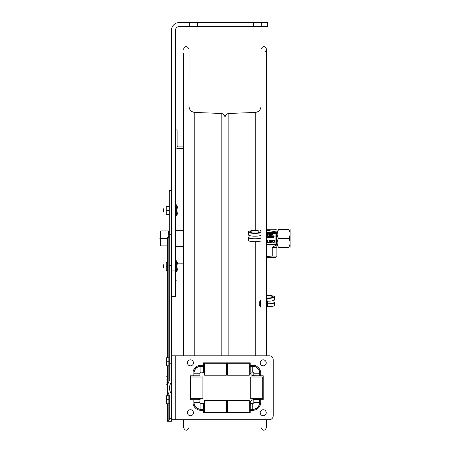 <?xml version="1.0" encoding="UTF-8"?>
<svg xmlns="http://www.w3.org/2000/svg" width="450" height="450" viewBox="0 0 450 450"><rect width="100%" height="100%" fill="white"/><g stroke="black" fill="none" stroke-linecap="round" stroke-linejoin="round"><path stroke-width="0.67" d="M260.994 274.433L260.994 258.536M266.591 423.146L266.591 427.5C264.724 431.111 262.856 431.111 260.994 427.5L260.994 419.766M260.994 399.774L260.994 398.689M260.994 376.988L260.994 375.789M260.994 355.798L260.994 49.286C262.856 45.675 264.724 45.675 266.591 49.286L266.591 49.286C266.316 51.019 265.466 51.947 264.032 52.076M225.011 355.798L225.011 117.461L225.011 355.798M183.431 49.286L183.431 49.286C185.293 45.675 187.161 45.675 189.028 49.286L189.028 78.008M189.028 419.766L189.028 427.5L189.028 419.766M171.428 296.443L175.427 296.443L175.427 30.499A3.999 3.999 0 0 1 179.421 26.499L189.338 26.499L189.338 22.5L197.336 22.5L197.336 26.499L189.338 26.499M261.304 22.5L261.304 26.499L253.305 26.499L253.305 22.5L267.379 22.5L267.379 26.499L261.304 26.499M197.336 26.499L253.305 26.499M197.336 22.5L253.305 22.5M175.731 355.798L175.731 419.766L269.218 419.766A3.999 3.999 0 0 0 273.218 415.766L273.218 359.798A3.999 3.999 0 0 0 269.218 355.798L171.428 355.798L171.428 30.499A7.999 7.999 0 0 1 179.421 22.5L189.338 22.5M175.427 270.951L171.428 270.951M175.427 280.851L177.097 280.851L175.427 280.851M183.431 263.818L178.059 263.818L183.431 263.818M177.097 145.958A0.962 0.962 0 0 0 178.059 146.919L183.431 146.919L178.059 146.919A0.962 0.962 0 0 1 177.097 145.958L177.097 129.887L175.427 129.887M178.059 148.59L183.431 148.59L178.059 148.59A2.632 2.632 0 0 1 175.427 145.958M168.857 421.245L167.355 421.245L168.857 420.564L169.273 419.512L169.273 395.893A2.829 1.997 -90 0 0 168.857 394.155A10.052 7.11 -90 0 1 167.355 387.984A10.052 7.11 -90 0 1 168.857 381.808A2.829 1.997 90 0 0 169.273 380.076L169.273 190.417L171.428 190.417L171.428 234.748L169.273 234.748M167.355 357.795L167.355 239.805A7.11 5.029 -0 0 1 168.857 236.722A1.997 1.412 180 0 0 169.273 235.851M169.273 363.218L171.428 363.218L171.428 381.803A1.356 0.962 90 0 1 171.112 382.804A7.02 4.967 90 0 0 169.498 387.984A7.02 4.967 90 0 0 171.112 393.165L171.112 382.804L171.112 393.165A1.356 0.962 -90 0 1 171.428 394.166L171.428 420.564L170.269 421.245L167.873 421.245M171.112 420.975L171.428 421.245L171.428 419.766L171.428 421.245L169.273 421.245M169.498 421.245L171.112 421.245M167.355 239.805A7.11 7.11 0 0 1 168.857 235.44L168.857 357.795L166.388 357.795L166.388 365.794L168.874 365.794L168.874 361.794L166.388 361.794M277.138 233.916L278.522 229.444C276.654 232.425 276.654 235.412 278.522 238.399C276.654 241.386 276.654 244.367 278.522 247.354L278.522 247.348C276.654 244.361 276.654 241.374 278.522 238.388L288.697 238.399C290.565 235.412 290.565 232.425 288.697 229.444L278.522 229.433L288.697 229.444M278.522 247.354L288.697 247.354C290.565 244.367 290.565 241.386 288.697 238.399M290.087 229.444L290.087 247.348L290.087 229.444M290.087 238.393C290.087 231.846 290.087 231.846 290.087 238.393C290.087 244.941 290.087 244.941 290.087 238.393M289.609 240.311L289.609 236.486M276.193 244.884L276.412 231.958M276.193 231.958L276.896 231.958L276.896 245.109L276.193 245.109L276.193 231.958L266.591 230.141M276.896 231.958C276.896 229.404 276.896 229.404 276.896 231.958C276.896 229.404 276.896 229.404 276.896 231.958L276.896 247.348L272.256 247.348L276.193 245.109M266.591 229.281L275.496 229.281L276.896 230.085M266.591 256.562L272.256 256.039L272.256 247.348M276.896 247.348L276.896 256.618L276.896 256.039L272.256 256.039M276.896 256.618L275.496 257.423L266.591 257.423M276.896 231.418L276.896 245.368L276.896 231.418M266.591 232.397L275.574 232.397A0.321 0.321 0 0 1 275.895 232.718L275.895 244.069A0.321 0.321 0 0 1 275.574 244.389L266.591 244.389M273.774 237.369L273.555 237.943L273.285 237.144L273.774 237.369M272.869 237.144L272.869 237.943L272.391 237.943L272.869 237.144M271.834 237.24L272.295 237.144L272.295 237.943L272.188 237.24L271.834 237.24M271.642 237.538L271.249 237.144L271.749 237.144L271.749 237.943L271.249 237.943L271.642 237.538M270.889 237.634L270.579 237.943L270.579 237.144L270.894 237.465L271.209 237.144L271.198 237.943L270.889 237.634M270.214 237.864L270.214 237.144L270.523 237.144L270.523 237.943L270.214 237.864M269.578 237.763L269.623 237.212L270.084 237.144L270.084 237.943L269.578 237.763M268.971 237.24L269.432 237.144L269.432 237.943L269.331 237.24L268.971 237.24M268.779 237.538L268.386 237.144L268.886 237.144L268.886 237.943L268.386 237.943L268.779 237.538M267.863 237.544L267.368 237.201L267.975 237.544L267.368 237.893L267.863 237.544M267.216 237.853L266.704 237.853L266.704 237.24L267.216 237.24L267.216 237.853M274.095 236.627L273.752 236.183L273.409 236.627L273.409 235.828L273.516 236.52L273.724 236.047L273.999 236.52L274.095 235.828L274.095 236.627M272.784 236.126L272.784 236.627L272.756 235.884L273.184 235.884L273.257 236.627L273.116 235.969L272.784 236.126M272.053 236.464L272.452 236.424L272.098 235.89L272.565 235.879L272.132 236.042L272.559 236.413L272.053 236.464M271.62 236.537L271.727 235.828L271.997 236.627L271.62 236.537M270.422 236.447L270.472 235.896L270.928 235.828L270.928 236.627L270.422 236.447M270.174 236.222L269.781 235.828L270.281 235.828L270.281 236.627L269.781 236.627L270.174 236.222M268.858 236.126L268.858 236.627L268.83 235.884L269.252 235.884L269.331 236.627L269.19 235.969L268.858 236.126M268.127 236.464L268.521 236.424L268.166 235.89L268.639 235.879L268.206 236.042L268.633 236.413L268.127 236.464M267.879 236.222L267.486 235.828L267.986 235.828L267.986 236.627L267.486 236.627L267.879 236.222M267.188 236.627L266.738 236.227L267.373 235.828L267.188 236.627M272.087 235.148L272.486 235.108L272.132 234.574L272.599 234.562L272.166 234.726L272.593 235.097L272.087 235.148M271.744 234.653L271.586 235.311L271.316 234.641L271.052 235.311L271.254 234.512L271.536 235.176L271.811 234.512L272.014 235.311L271.744 234.653M270.681 235.232L270.681 234.512L270.99 234.512L270.99 235.311L270.681 235.232M270.298 234.647L269.966 235.311L270.242 234.512L270.636 235.311L270.298 234.647M269.786 234.906L269.392 234.512L269.893 234.512L269.893 235.311L269.392 235.311L269.786 234.906M268.813 234.607L269.274 234.512L269.274 235.311L269.168 234.607L268.813 234.607M268.29 234.737L268.071 235.311L267.801 234.512L268.29 234.737M267.249 234.681L267.154 235.311L267.154 234.512L267.626 235.204L267.722 234.512L267.722 235.311L267.249 234.681M266.524 234.579L266.991 234.512L266.991 235.311L266.524 235.249M275.304 233.904L274.793 233.904L274.793 233.291L275.31 233.291L275.304 233.904M274.371 233.994L273.96 233.196L274.354 233.516L274.579 233.196L274.371 233.994M273.352 233.331L273.189 233.994L272.919 233.325L272.655 233.994L272.858 233.196L273.139 233.859L273.414 233.196L273.623 233.994L273.352 233.331M272.469 233.421L272.25 233.994L271.98 233.196L272.469 233.421M271.699 233.994L271.282 233.196L271.676 233.516L271.901 233.196L271.699 233.994M271.114 233.516L271.221 233.994L270.81 233.955L270.619 233.218L270.225 233.994L269.955 233.196L271.114 233.516M269.404 233.364L269.308 233.994L269.308 233.196L269.781 233.888L269.876 233.196L269.876 233.994L269.404 233.364M268.47 233.994L268.262 233.646L267.941 233.994L268.211 233.196L268.582 233.989L268.959 233.196L269.224 233.994L268.47 233.994M267.322 233.331L267.159 233.994L266.895 233.325L266.631 233.994L266.827 233.196L267.109 233.859L267.384 233.196L267.593 233.994L267.322 233.331M274.427 241.307L274.207 240.581L272.942 240.654L272.942 240.272L274.461 240.384L274.759 241.307L274.461 242.224L272.942 242.353L272.942 241.965L274.213 242.032L274.427 241.307M272.363 240.784L272.903 240.109L272.093 242.511L271.699 242.511L270.889 240.109L271.446 240.784L272.363 240.784M269.274 241.003L269.274 242.511L268.959 242.511L269.184 240.283L270.461 240.283L270.692 242.511L270.371 242.511L270.27 240.531L269.381 240.531L269.274 241.003M267.621 242.224L267.621 240.109L267.941 240.109L267.941 242.224L268.746 242.511L266.816 242.511L267.621 242.224M159.913 238.764L159.913 238.022L159.913 238.764M249.013 235.395L249.013 237.493A5.991 1.277 -0 0 0 255.004 238.77A5.991 1.277 -0 0 0 260.994 237.493M260.994 230.721L260.094 230.721L260.094 231.947A5.091 1.086 180 0 1 255.004 233.032A5.091 1.086 180 0 1 249.913 231.947A5.091 1.086 180 0 1 255.004 230.856L258.193 230.856L258.193 232.791M258.193 230.856L258.193 230.518L255.004 230.518A6.694 1.429 -0 0 0 248.31 231.947L248.31 234.754A6.694 1.429 -0 0 0 253.468 236.143A6.694 1.429 -0 0 0 260.994 235.395M248.31 231.947A6.694 1.429 -0 0 0 253.468 233.331A6.694 1.429 -0 0 0 260.994 232.583M249.013 236.852A6.694 1.429 -0 0 0 248.31 237.493A6.694 1.429 -0 0 0 253.468 238.882A6.694 1.429 -0 0 0 260.994 238.129M255.004 238.877A6.694 1.429 -0 0 0 253.856 238.899M248.31 237.493L248.31 240.306A6.694 1.429 -0 0 0 253.468 241.695A6.694 1.429 -0 0 0 260.994 240.941M266.591 303.902L267.936 303.756A5.991 1.277 -0 0 0 273.926 302.479L273.926 300.381M267.936 303.756L267.936 301.168A6.694 1.429 -0 0 0 274.629 299.745L274.629 296.933A6.694 1.429 -0 0 0 266.591 295.532M266.591 295.881A5.091 1.086 180 0 1 273.026 296.933A5.091 1.086 180 0 1 267.936 298.018L266.591 298.018M266.591 298.693A5.091 1.086 180 0 1 267.936 298.659M266.591 298.356L267.936 298.356A6.694 1.429 -0 0 0 274.629 296.933M267.936 298.356L267.936 301.168M266.591 301.337A5.507 1.176 180 0 1 267.936 301.303M266.591 301.433A5.091 1.086 180 0 1 267.936 301.393M266.591 306.714L267.936 306.714A6.694 1.429 -0 0 0 274.629 305.291L274.629 302.479A6.694 1.429 -0 0 0 273.926 301.843M267.936 306.714L267.936 303.902A6.694 1.429 -0 0 0 274.629 302.479M256.911 230.518L257.321 230.102L257.321 230.518M259.037 304.099L259.296 302.327L259.296 305.218L260.595 307.131L260.595 300.414L259.296 302.327M167.355 245.891L160.852 245.891L160.852 230.895L168.261 230.895L168.857 235.868M160.852 238.393L167.496 238.393M160.183 245.891L160.183 230.895L160.183 245.891M160.183 243.872L160.183 232.914L160.183 243.872M168.874 361.794L168.874 357.795M166.388 357.795L166.028 357.795L166.388 357.795M166.388 365.794L166.028 365.794L166.388 365.794M166.028 365.794L166.028 357.795L166.028 365.794M166.028 362.261L166.028 363.701L166.028 362.261M166.028 360.996L166.028 358.116L166.028 360.996M166.028 381.583L166.028 384.463M166.028 380.317L166.028 378.877L166.028 380.317M166.388 376.785L167.355 376.785L166.388 376.785M167.355 384.784L166.028 384.784L167.355 384.784M168.874 403.774L168.874 399.774L166.388 399.774L166.388 403.774L168.874 403.774L168.857 420.564M168.874 399.774L168.874 395.775L166.388 395.775L166.388 399.774M166.388 395.775L166.028 395.775L166.388 395.775M166.388 403.774L166.028 403.774L166.388 403.774M166.028 403.774L166.028 395.775L166.028 403.774M166.028 400.247L166.028 401.681L166.028 400.247M166.028 398.976L166.028 396.096L166.028 398.976M267.457 303.834C267.457 313.312 267.457 294.086 267.457 303.834M267.457 303.739C267.457 298.598 267.457 309.021 267.457 303.739M169.273 214.403L168.919 214.403L169.273 214.403M166.269 213.817L166.269 210.994L166.269 214.403L168.919 214.403L169.273 212.411L168.919 210.403L169.273 208.417L168.919 206.409L169.273 206.409L166.269 206.409L166.269 209.818L166.269 206.994M166.269 210.994L166.269 209.818M166.269 210.403L168.919 210.403M166.269 269.792L166.269 266.968L166.269 270.377L167.355 270.377M166.269 266.968L166.269 262.384L167.355 262.384M166.269 266.383L167.355 266.383M166.269 262.969L166.269 265.793M200.931 366.322L203.49 366.322L203.49 372.268L200.931 372.139A1.091 1.091 0 0 0 199.839 373.23L199.974 375.789L194.023 375.789L194.023 373.23A6.907 6.907 0 0 1 200.931 366.322L200.931 372.139M250.189 372.268L250.189 366.322L252.748 366.322A6.907 6.907 0 0 1 259.65 373.23L259.65 375.789L252.827 375.677A3.516 3.516 0 0 1 250.301 373.146L250.312 373.207A3.516 3.516 0 0 0 252.771 375.66L253.834 375.784L253.834 373.23A1.091 1.091 0 0 0 252.748 372.139L250.189 372.139M203.49 409.241L200.931 409.241A6.907 6.907 0 0 1 194.023 402.334L194.023 399.774L199.974 399.774L199.839 402.334A1.091 1.091 0 0 0 200.931 403.425L203.49 403.296L203.49 409.241M253.704 399.774L259.65 399.774L259.65 402.334A6.907 6.907 0 0 1 252.748 409.241L250.189 409.241L250.301 402.412A3.516 3.516 0 0 1 252.827 399.887L252.771 399.904A3.516 3.516 0 0 0 250.312 402.356L250.189 403.425L252.748 403.425A1.091 1.091 0 0 0 253.834 402.334L253.834 399.78M169.273 418.686L171.428 418.686L171.428 355.798M175.731 419.766L171.428 419.766M252.748 409.382L250.189 409.382L250.189 410.31L252.748 410.31A7.976 7.976 0 0 0 260.719 402.334L260.719 399.774L259.796 399.774L259.796 402.334A7.048 7.048 0 0 1 252.748 409.382L252.748 403.425M250.189 410.214L250.189 412.729L203.49 412.729L250.189 412.729L203.49 412.729L203.49 409.382L200.931 409.382A7.048 7.048 0 0 1 193.882 402.334L193.882 399.774L190.457 399.774L190.457 375.789L190.457 399.774L190.457 375.789L193.882 375.789L193.882 373.23A7.048 7.048 0 0 1 200.931 366.182L203.49 366.182L203.49 362.835L250.189 362.835L203.49 362.835L250.189 362.835L250.189 366.182L252.748 366.182A7.048 7.048 0 0 1 259.796 373.23L259.796 375.789L263.222 375.789L263.222 399.774L263.222 375.789L263.222 399.774L260.623 399.774M193.056 399.774L192.96 402.334A7.976 7.976 0 0 0 200.931 410.31L203.49 410.214M203.49 365.349L200.931 365.254A7.976 7.976 0 0 0 192.96 373.23L193.056 375.789M260.623 375.789L260.719 373.23A7.976 7.976 0 0 0 252.748 365.254L250.189 365.349M259.796 402.334L253.834 402.334M253.834 373.23L259.796 373.23M252.748 372.139L252.748 366.182M190.457 409.731A2.998 2.998 0 0 1 193.056 414.231A2.998 2.998 0 0 1 187.858 414.231A2.998 2.998 0 0 1 190.457 409.731M263.222 409.731A2.998 2.998 0 0 1 265.821 414.231A2.998 2.998 0 0 1 260.623 414.231A2.998 2.998 0 0 1 263.222 409.731M263.222 359.837A2.998 2.998 0 0 1 265.821 364.331A2.998 2.998 0 0 1 260.623 364.331A2.998 2.998 0 0 1 263.222 359.837M190.457 359.837A2.998 2.998 0 0 1 193.056 364.331A2.998 2.998 0 0 1 187.858 364.331A2.998 2.998 0 0 1 190.457 359.837M249.294 402.092L249.294 412.329L227.593 412.329L227.593 400.337L249.294 400.337L249.294 402.092M226.311 402.092L226.311 412.329L204.609 412.329L204.609 400.337L226.311 400.337L226.311 402.092M227.593 364.989L227.593 375.227L249.294 375.227L249.294 363.234L227.593 363.234L227.593 364.989M227.593 363.234L226.952 363.876L226.952 374.586L227.593 375.227M249.294 366.024L249.93 366.024L249.93 367.329L249.294 367.329M226.311 364.989L226.311 375.227L204.609 375.227L204.609 363.234L226.311 363.234L226.311 364.989M262.744 398.689L250.746 398.689L250.746 376.988L262.744 376.988L262.744 398.689M252.956 399.33L260.533 399.33L252.956 399.33M259.954 399.33L253.536 399.33L259.954 399.33M255.156 399.33L258.334 399.33L255.156 399.33M260.629 399.33L259.324 399.33L260.629 399.33C262.153 399.33 262.153 399.33 260.629 399.33M252.861 399.33L254.166 399.33L252.861 399.33C251.336 399.33 251.336 399.33 252.861 399.33M198.838 398.689L198.838 399.33L200.143 399.33L200.143 398.689M202.933 398.689L190.935 398.689L190.935 376.988L202.933 376.988L202.933 398.689M176.299 210.403L176.299 204.761A9.996 9.996 0 0 1 176.299 216.051L176.299 210.403M163.429 210.403C163.429 204.851 163.429 215.961 163.429 210.403C163.429 204.851 163.429 215.961 163.429 210.403M176.299 266.383L176.299 260.736A9.996 9.996 0 0 1 176.299 272.025L176.299 266.383M163.429 266.383C163.429 260.826 163.429 271.935 163.429 266.383C163.429 260.826 163.429 271.935 163.429 266.383M171.264 59.991L171.264 53.325L171.264 59.991M171.264 60.885L171.264 53.392L171.264 60.885M171.264 57.021L171.264 56.734L171.264 57.021M171.264 62.989L171.264 53.392L171.264 62.989M171.219 50.968L171.219 47.767L171.219 50.968M171.219 49.438L171.219 49.798L171.219 49.438M171.107 65.357L171.107 39.611L171.107 65.357M171.107 43.29L171.107 46.491L171.107 43.29M171.107 60.885L171.107 53.392L171.107 60.885M171.107 60.435L171.107 53.325L171.107 60.435M171.107 45.551L171.107 44.044L171.107 45.551M171.107 62.944C171.107 56.559 171.107 69.328 171.107 62.944M171.219 46.491L171.219 43.29L171.219 46.491M171.219 44.438L171.219 43.909L171.219 44.438M171.219 43.909L171.219 45.911L171.219 43.909M171.219 43.875L171.219 45.113L171.219 43.875M255.229 355.798L255.229 241.729M255.229 230.518L255.229 112.438C258.744 111.977 260.668 109.98 260.994 106.448M228.853 363.234L228.853 362.835M228.853 355.798L228.853 113.468L255.229 112.438M221.169 355.798L221.169 113.468L194.794 112.438L194.794 355.798M221.169 362.835L221.169 363.234M168.857 394.155L168.857 395.775M168.857 365.794L168.857 381.808M171.428 265.652L169.273 265.652M255.004 230.856L255.004 233.032M194.023 373.23L199.839 373.23M200.931 409.241L200.931 403.425M194.023 402.334L199.839 402.334M266.591 427.5L266.591 419.766M266.591 355.798L266.591 49.314M249.294 364.118L250.189 364.151M228.161 363.234L227.087 362.835M228.853 113.468C226.507 113.771 225.225 115.104 225.011 117.461C224.792 115.104 223.515 113.771 221.169 113.468M183.431 53.64L183.431 355.798M183.431 419.766L183.431 427.5C185.293 431.111 187.161 431.111 189.028 427.5M194.794 112.438C191.273 111.977 189.349 109.98 189.028 106.448M204.609 363.966L203.49 364.011M221.861 363.234L222.93 362.835M167.355 365.794L167.355 395.775M167.355 403.774L167.355 421.245M175.427 246.375L183.431 246.375M175.427 230.411L183.431 230.411M165.949 381.583L165.949 384.463"/></g></svg>
